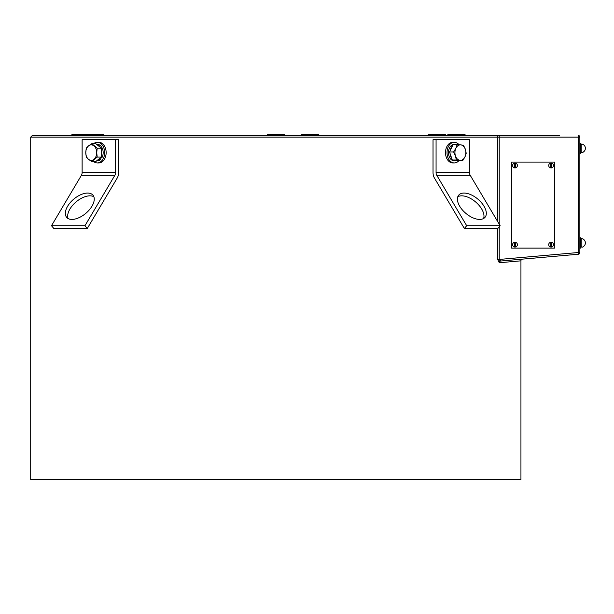 <?xml version="1.0" encoding="UTF-8"?>
<svg xmlns="http://www.w3.org/2000/svg" width="614" height="614" viewBox="0 0 614 614"><rect width="100%" height="100%" fill="white"/><g stroke="black" fill="none" stroke-linecap="round" stroke-linejoin="round"><path stroke-width="0.92" d="M497.708 221.623L497.708 137.137L30.7 137.137L30.7 479.442L520.941 479.442L520.941 260.835L499.297 262.746A1.719 1.566 85 0 1 500.717 261.027L578.288 254.242L500.717 261.027L499.22 259.438L578.181 252.531L578.288 254.242A1.719 1.719 0 0 0 579.862 252.531L579.862 137.137A1.719 1.719 0 0 0 578.142 135.418L578.181 137.137L579.862 137.137M499.22 226.819L499.22 259.438L497.708 259.438L499.297 262.746M520.941 260.835A1.719 1.719 0 0 1 522.514 259.123L500.717 261.027M103.797 135.418L103.797 134.558L71.907 134.558L71.907 135.418L32.419 135.418L496.15 135.418L465.051 135.418L465.051 134.558L447.844 134.558L447.844 135.418M579.862 252.531L578.181 252.531L578.181 137.137L499.22 137.137L499.174 135.418L496.15 135.418L559.623 135.418M500.18 260.973L499.719 260.727M267.22 135.418L267.22 134.558L284.42 134.558L284.42 135.418M318.681 134.558L301.505 134.558L301.505 135.418M445.449 135.418L445.449 134.558L428.25 134.558L428.25 135.418M479.672 219.413A17.2 9.317 40.1 0 0 485.014 217.325A17.2 9.317 40.1 0 0 481.322 202.528A17.2 9.317 40.1 0 0 464.038 193.057A17.2 9.317 40.1 0 0 458.704 195.152A17.2 9.317 40.1 0 0 462.388 209.95A17.2 9.317 40.1 0 0 479.672 219.413M483.594 218.492A17.2 9.317 40.1 0 0 477.884 204.078A17.2 9.317 40.1 0 0 461.705 195.828A17.2 9.317 40.1 0 0 457.791 196.749M500.141 225.722L497.816 228.485L464.361 228.485L466.694 225.722L500.141 225.722L470.232 175.32A4.298 3.039 90 0 1 469.526 172.549L469.526 139.716L436.07 139.716L436.07 172.549A4.298 3.039 -90 0 0 436.784 175.32L466.694 225.722M436.07 139.716L433.031 139.716L433.031 172.549A8.604 6.079 -90 0 0 434.459 178.083L464.361 228.485M71.968 219.413A17.2 9.317 -40.1 0 0 89.253 209.95A17.2 9.317 -40.1 0 0 92.944 195.152A17.2 9.317 -40.1 0 0 87.61 193.057A17.2 9.317 -40.1 0 0 70.318 202.528A17.2 9.317 -40.1 0 0 66.634 217.325A17.2 9.317 -40.1 0 0 71.968 219.413M93.858 196.749A17.2 9.317 -40.1 0 0 89.936 195.828A17.2 9.317 -40.1 0 0 73.757 204.078A17.2 9.317 -40.1 0 0 68.047 218.492M84.955 225.722L87.28 228.485L53.832 228.485L51.499 225.722L84.955 225.722L114.856 175.32A4.298 3.039 90 0 0 115.57 172.549L115.57 139.716L82.123 139.716L82.123 172.549A4.298 3.039 -90 0 1 81.409 175.32L51.499 225.722M115.57 139.716L118.609 139.716L118.609 172.549A8.604 6.079 90 0 1 117.19 178.083L87.28 228.485M459.019 144.72A10.323 7.299 90 0 0 454.322 142.294L452.802 142.294A10.323 7.299 90 0 0 445.503 152.617A10.323 7.299 90 0 0 452.802 162.94L454.322 162.94A10.323 7.299 90 0 0 458.881 160.668M454.322 142.294A10.323 7.299 90 0 0 447.023 152.617A10.323 7.299 90 0 0 454.322 162.94M93.673 161.551A10.323 7.299 -90 0 0 97.327 162.94L98.846 162.94A10.323 7.299 -90 0 0 106.145 152.617A10.323 7.299 -90 0 0 98.846 142.294L97.327 142.294A10.323 7.299 -90 0 0 93.673 143.676M97.327 162.94A10.323 7.299 -90 0 0 104.626 152.617A10.323 7.299 -90 0 0 97.327 142.294M95.953 147.375A5.587 3.953 -90 0 0 95.807 147.452A5.158 3.646 -90 0 0 95.347 147.498M579.862 248.087L580.806 248.087L580.806 237.764L579.862 237.764M579.862 143.154L580.806 143.154L580.806 153.477L579.862 153.477M580.806 238.946L581.834 238.923L581.834 247.242A4.39 4.39 0 0 0 583.3 246.698L583.3 246.698M581.834 152.633L581.834 143.998L580.806 144.313L581.834 144.313L581.834 152.633A4.39 4.39 0 0 0 583.3 152.088L583.3 152.088M580.806 238.923L581.834 238.608A4.39 4.39 0 0 1 583.3 239.153L583.3 239.23A4.321 4.321 0 0 1 583.3 246.621M581.834 238.608L581.834 247.242M583.3 144.62L583.3 144.62A4.321 4.321 0 0 1 583.3 152.011M581.834 143.998A4.39 4.39 0 0 1 583.3 144.543M95.991 147.375A5.25 3.707 -90 0 0 95.3 147.421M96.636 144.359L97.327 144.359A8.258 5.841 -90 0 1 102.607 149.087A8.258 5.841 -90 0 1 101.832 157.859L99.821 158.274M99.944 158.443A8.258 5.841 -90 0 0 100.305 157.882M101.279 155.488A8.258 5.841 -90 0 0 101.279 149.739M100.305 147.352A8.258 5.841 -90 0 0 96.782 144.474M96.782 160.753A8.258 5.841 -90 0 0 99.061 159.463L98.808 159.103M96.636 160.876L97.327 160.876A8.258 5.841 -90 0 0 101.034 158.995L99.061 159.463M457.131 144.566A8.258 5.841 90 0 0 455.841 144.359A8.258 5.841 90 0 0 454.552 144.566M452.464 145.879A8.258 5.841 90 0 0 450.169 150.63M450.024 153.385A8.258 5.841 90 0 0 451.789 158.565M453.401 160.124A8.258 5.841 90 0 0 455.841 160.876A8.258 5.841 90 0 0 457.453 160.553M455.841 144.359L454.322 144.359A8.258 5.841 90 0 0 448.481 152.617A8.258 5.841 90 0 0 454.322 160.876L455.841 160.876M462.657 160.668L464.921 156.977L466.218 153.285L465.335 149.256A7.744 5.472 -90 0 1 464.921 156.977A7.744 5.472 -90 0 1 459.993 160.338L462.657 160.668L458.581 160.668L452.28 160.001L449.54 151.95L453.101 144.566L457.169 144.566L455.88 148.258A7.744 5.472 -90 0 1 460.807 144.896L457.169 144.566M465.335 149.256L463.47 145.234L460.807 144.896A7.744 5.472 90 0 1 465.335 149.256M449.54 151.95L453.608 151.95L455.473 155.971L456.348 160.001L459.993 160.338A7.744 5.472 -90 0 1 455.473 155.971A7.744 5.472 -90 0 1 455.88 148.258L453.608 151.95M452.28 160.001L456.348 160.001M97.204 157.084L96.72 152.617L97.204 148.151L91.732 143.676L88.508 145.909A7.744 5.472 90 0 1 93.98 145.909A7.744 5.472 90 0 1 96.72 152.617A7.744 5.472 90 0 1 93.98 159.318A7.744 5.472 90 0 1 88.508 159.318L91.732 161.551L97.204 157.084L101.279 157.084L95.807 161.551L91.732 161.551M91.732 143.676L95.807 143.676L101.279 148.151L101.279 157.084M101.279 148.151L97.204 148.151M85.768 152.617A7.744 5.472 90 0 1 88.508 145.909L86.259 148.151L85.768 152.617A7.744 5.472 -90 0 0 88.508 159.318L86.259 157.084L85.768 152.617M86.774 148.151L86.259 148.151M511.562 162.081L511.546 248.087L554.549 248.087L554.549 162.081L511.562 162.081L511.562 248.087M515.422 164.161A1.42 1.42 90 0 0 514.647 164.145M514.647 166.893A1.42 1.42 90 0 0 515.422 166.87M515.422 243.29A1.42 1.42 90 0 0 514.647 243.267M514.647 246.022A1.42 1.42 90 0 0 515.422 245.999M515 163.117A2.395 2.395 90 0 0 512.606 165.519A2.395 2.395 90 0 0 515 167.914A2.395 2.395 90 0 0 517.395 165.519A2.395 2.395 90 0 0 515 163.117M515.023 167.538A2.019 2.019 -90 0 1 514.632 167.499L514.632 163.531A2.019 2.019 -90 0 1 515.407 163.531L515.407 167.499A2.019 2.019 -90 0 1 515.023 167.538M551.111 163.117A2.395 2.395 90 0 0 548.716 165.519A2.395 2.395 90 0 0 551.111 167.914A2.395 2.395 90 0 0 553.506 165.519A2.395 2.395 90 0 0 551.111 163.117M551.518 167.499A2.019 2.019 -90 0 1 550.743 167.499L550.743 163.531A2.019 2.019 -90 0 1 551.518 163.531L551.518 167.499L551.518 163.531M551.111 242.246A2.395 2.395 90 0 0 548.716 244.641A2.395 2.395 90 0 0 551.111 247.043A2.395 2.395 90 0 0 553.506 244.641A2.395 2.395 90 0 0 551.111 242.246M551.518 246.628A2.019 2.019 -90 0 1 550.743 246.628L550.743 242.66A2.019 2.019 -90 0 1 551.518 242.66L551.518 246.628L551.518 242.66M515 247.043A2.395 2.395 90 0 0 517.395 244.641A2.395 2.395 90 0 0 515 242.246A2.395 2.395 90 0 0 512.606 244.641A2.395 2.395 90 0 0 515 247.043M515.023 242.622A2.019 2.019 -90 0 1 515.407 242.66L515.407 246.628A2.019 2.019 -90 0 1 514.632 246.628L514.632 242.66A2.019 2.019 -90 0 1 515.023 242.622M497.708 259.438L497.708 228.485M496.15 135.418A1.719 1.558 90 0 1 497.708 137.137L499.22 137.137L499.22 224.171M436.784 175.32L470.232 175.32M436.07 172.549L469.526 172.549M81.409 175.32L114.856 175.32M82.123 172.549L115.57 172.549M30.7 137.137L32.419 135.418M318.712 134.558L318.712 135.418M89.114 134.558L89.114 135.418M580.806 152.318L581.834 152.318M580.806 246.92L581.834 246.92"/></g></svg>
